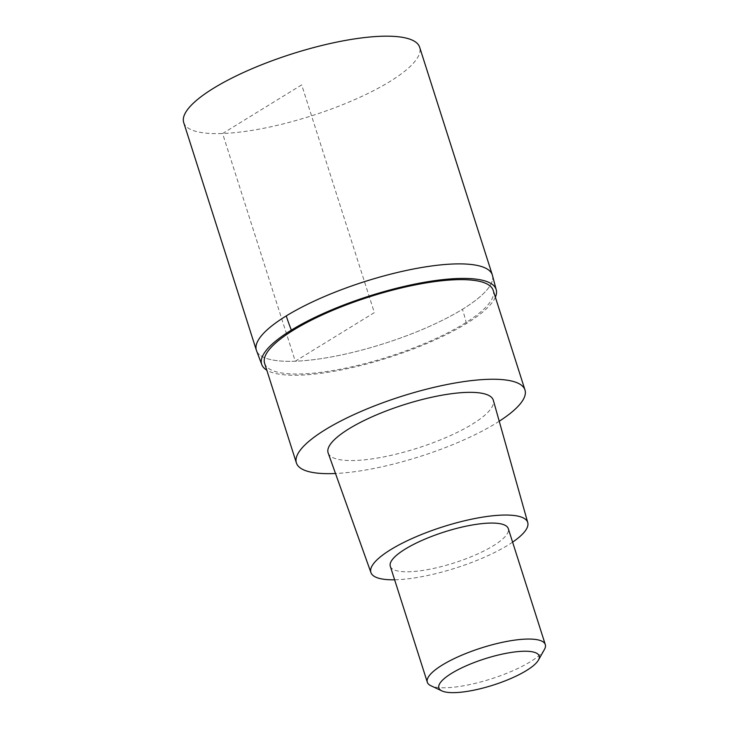 <?xml version="1.0" encoding="UTF-8"?>
<svg xmlns="http://www.w3.org/2000/svg" width="729" height="729" viewBox="0 0 729 729"><rect width="100%" height="100%" fill="white"/><g stroke="black" fill="none" stroke-linecap="round" stroke-linejoin="round"><path stroke-width="0.55" stroke-dasharray="3.65 2.73" d="M183.708 122.554A123.839 32.468 162.3 0 0 263.989 128.222A123.839 32.468 162.3 0 0 389.778 81.593A123.839 32.468 162.3 0 0 419.658 47.248M492.33 274.951A123.839 32.468 -17.7 0 1 462.45 309.296A123.839 32.468 -17.7 0 1 336.652 355.925A123.839 32.468 -17.7 0 1 256.371 350.257A123.839 32.468 162.3 0 0 336.652 355.925A123.839 32.468 162.3 0 0 462.45 309.296A123.839 32.468 162.3 0 0 492.33 274.951M495.374 297.213A123.064 32.267 -17.7 0 1 466.432 323.548A123.064 32.267 -17.7 0 1 354.176 367.134A123.064 32.267 -17.7 0 1 266.787 370.159M264.6 363.306A119.966 31.456 162.3 0 0 342.375 368.801A119.966 31.456 162.3 0 0 464.236 323.63A119.966 31.456 162.3 0 0 493.187 290.361M499.228 421.234A119.966 31.456 -17.7 0 1 496.03 423.248A119.966 31.456 -17.7 0 1 335.495 473.495M328.168 453.01A86.687 22.727 162.3 0 0 384.657 456.709A86.687 22.727 162.3 0 0 472.356 424.141A86.687 22.727 162.3 0 0 493.333 400.294M512.605 542.139A82.304 21.578 -17.7 0 1 507.84 545.219A82.304 21.578 -17.7 0 1 394.626 579.792M390.297 566.251A61.919 16.238 162.3 0 0 430.438 569.085A61.919 16.238 162.3 0 0 493.342 545.766A61.919 16.238 162.3 0 0 508.277 528.598M544.417 649.493A61.919 16.238 -17.7 0 1 530.357 661.75A61.919 16.238 -17.7 0 1 430.875 685.725M301.678 84.901L222.591 133.516L295.263 361.219L374.351 312.604L301.678 84.901M466.432 323.548A154.803 102.452 58.4 0 0 462.45 309.296"/><path stroke-width="1.09" d="M496.358 290.27L492.33 274.951L419.658 47.248A123.839 32.468 162.3 0 0 339.377 41.58A123.839 32.468 162.3 0 0 213.588 88.218A123.839 32.468 162.3 0 0 183.708 122.554L256.371 350.257A123.839 32.468 -17.7 0 1 286.26 315.912A123.839 32.468 -17.7 0 1 412.049 269.283A123.839 32.468 -17.7 0 1 492.33 274.951A123.839 32.468 162.3 0 0 412.049 269.283A123.839 32.468 162.3 0 0 286.26 315.912A123.839 32.468 162.3 0 0 256.371 350.257L261.966 365.074A123.064 32.267 -17.7 0 1 291.345 330.128A123.064 32.267 -17.7 0 1 417.872 283.49A123.064 32.267 -17.7 0 1 496.358 290.27A123.064 32.267 -17.7 0 1 495.374 297.213M266.787 370.159A123.064 32.267 -17.7 0 1 261.966 365.074M524.98 389.979L493.187 290.361A119.966 31.456 162.3 0 0 415.412 284.866A119.966 31.456 162.3 0 0 293.55 330.046A119.966 31.456 162.3 0 0 264.6 363.306L296.393 462.933A119.966 31.456 -17.7 0 1 325.344 429.663A119.966 31.456 -17.7 0 1 447.205 384.484A119.966 31.456 -17.7 0 1 524.98 389.979A119.966 31.456 -17.7 0 1 499.228 421.234M335.495 473.495A119.966 31.456 -17.7 0 1 296.393 462.933M527.75 522.584L493.333 400.294A86.687 22.727 162.3 0 0 437.427 396.057A86.687 22.727 162.3 0 0 349.018 428.77A86.687 22.727 162.3 0 0 328.168 453.01L370.952 572.63A82.304 21.578 -17.7 0 1 390.744 549.62A82.304 21.578 -17.7 0 1 474.679 518.565A82.304 21.578 -17.7 0 1 527.75 522.584A82.304 21.578 -17.7 0 1 512.605 542.139M394.626 579.792A82.304 21.578 -17.7 0 1 370.952 572.63M545.292 644.582L508.277 528.598A61.919 16.238 162.3 0 0 468.136 525.764A61.919 16.238 162.3 0 0 405.242 549.074A61.919 16.238 162.3 0 0 390.297 566.251L427.322 682.235A61.919 16.238 -17.7 0 1 442.257 665.058A61.919 16.238 -17.7 0 1 505.151 641.748A61.919 16.238 -17.7 0 1 545.292 644.582A61.919 16.238 -17.7 0 1 544.417 649.493L538.421 660.119A52.634 13.796 -17.7 0 1 526.475 670.534A52.634 13.796 -17.7 0 1 441.92 690.919A52.634 13.796 -17.7 0 1 451.588 673.35A52.634 13.796 -17.7 0 1 511.439 652.409A52.634 13.796 -17.7 0 1 538.421 660.119M441.92 690.919L430.875 685.725A61.919 16.238 -17.7 0 1 427.322 682.235M291.354 330.128A154.803 102.452 -121.6 0 1 286.26 315.912"/></g></svg>
